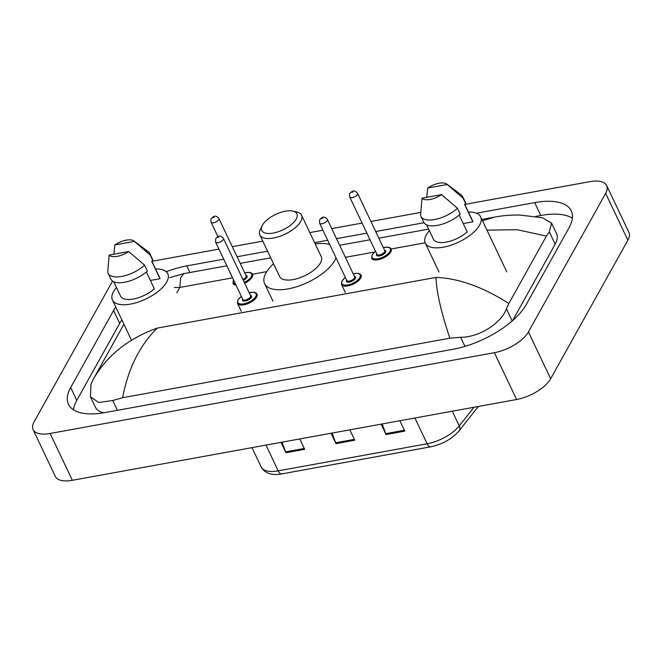 <?xml version="1.0" encoding="UTF-8"?>
<svg xmlns="http://www.w3.org/2000/svg" width="662" height="662" viewBox="0 0 662 662"><rect width="100%" height="100%" fill="white"/><g stroke="black" fill="none" stroke-linecap="round" stroke-linejoin="round"><path stroke-width="0.99" d="M464.765 204.409L589.643 181.694A28.838 12.644 154.6 0 1 606.665 185.534A28.838 12.644 154.6 0 1 605.647 193.354L528.425 331.927A28.838 12.644 154.6 0 1 494.365 352.689L50.122 433.478A28.838 12.644 154.6 0 1 33.1 429.638A28.838 12.644 154.6 0 1 34.118 421.818L111.34 283.245A28.838 12.644 154.6 0 1 112.672 281.168M606.665 185.534L628.9 232.362A28.838 12.644 154.6 0 1 627.882 240.182L550.66 378.755A28.838 12.644 154.6 0 1 516.6 399.509L72.357 480.306A28.838 12.644 154.6 0 1 55.335 476.466L33.1 429.638M151.912 261.3L218.923 249.119M232.271 246.686L262.789 241.142M309.808 232.585L322.915 230.202M331.736 228.605L362.114 223.077M370.927 221.472L420.742 212.411M115.759 307.019A61.996 27.175 -25.4 0 0 113.574 310.511L70.677 387.502A61.996 27.175 -25.4 0 0 68.484 404.308A61.996 27.175 -25.4 0 0 105.068 412.558L452.965 349.288A61.996 27.175 -25.4 0 0 526.191 304.661L569.088 227.678A61.996 27.175 -25.4 0 0 571.281 210.864A61.996 27.175 -25.4 0 0 534.697 202.613L476.4 213.214M223.698 259.173L186.8 265.884A61.996 27.175 -25.4 0 0 166.236 271.701M424.019 222.738L375.702 231.526M366.889 233.132L336.511 238.659M327.69 240.256L314.582 242.648M267.564 251.196L237.046 256.748M121.874 319.895A61.996 27.175 -25.4 0 0 119.69 323.387L76.792 400.378A61.996 27.175 -25.4 0 0 73.499 409.811M572.382 218.237A61.996 27.175 -25.4 0 0 540.813 215.489L535.657 216.433M449.87 338.199C441.033 311.868 436.423 291.603 436.043 277.403C458.923 278.346 483.186 287.06 508.821 303.544L506.422 308.831C501.581 322.667 479.876 337.355 460.628 337.264L449.87 338.199L122.611 397.713L112.739 400.527L98.671 402.496L90.462 396.803L95.436 407.287A38.934 17.063 -25.4 0 0 103.86 412.774M512.603 320.598L555.178 244.195A38.934 17.063 -25.4 0 0 556.56 233.636L551.578 223.152L549.319 231.849L546.415 236.077L517.113 229.706L486.951 230.128M90.462 396.803L90.951 384.39L93.35 379.094L123.926 324.223L93.408 379.003M482.49 220.727L494.886 217.062C501.837 215.68 509.972 214.993 519.281 215.009L542.592 217.773L551.578 223.152M508.821 303.544L546.415 236.077M93.35 379.094C107.012 355.519 128.279 338.53 157.151 328.12C139.641 345.581 128.13 368.775 122.611 397.713M226.851 265.801L183.862 273.621L180.693 277.51L179.824 287.44L174.313 287.474M382.156 423.961L385.681 433.668A5.768 2.714 79.7 0 0 386.037 434.529L381.113 424.152M399.881 420.742L404.805 431.111L386.037 434.529M282.045 442.166L285.562 451.873A5.768 2.714 79.7 0 0 285.926 452.734L280.994 442.357M299.77 438.947L304.694 449.324L285.926 452.734M332.101 433.064L335.617 442.77A5.768 2.714 79.7 0 0 335.982 443.631L331.05 433.254M349.826 429.845L354.749 440.213L335.982 443.631M468.415 212.105A30.642 13.43 154.6 0 1 480.637 216.83A30.642 13.43 154.6 0 1 479.553 225.138A30.642 13.43 154.6 0 1 450.971 245.221A30.642 13.43 154.6 0 1 425.285 243.111A30.642 13.43 154.6 0 1 426.369 234.811A30.642 13.43 154.6 0 1 429.348 230.657M459.188 215.051L467.207 231.932A21.631 9.483 154.6 0 1 447.347 241.895A21.631 9.483 154.6 0 1 433.428 239.247L426.593 224.865M441.562 194.628A14.415 6.322 154.6 0 1 422.025 198.178L441.562 194.628L457.459 208.273A23.071 10.112 154.6 0 1 436.142 219.213A23.071 10.112 154.6 0 1 421.007 216.457A23.071 10.112 154.6 0 1 420.593 214.976L422.025 198.178M457.459 208.273L460.231 214.124A23.071 10.112 154.6 0 1 438.923 225.072A23.071 10.112 154.6 0 1 423.788 222.308L421.007 216.457M446.701 184.028A14.415 6.322 154.6 0 1 447.206 184.499L427.669 188.049A14.415 6.322 154.6 0 1 446.701 184.028L461.174 194.86A23.071 10.112 154.6 0 1 462.688 196.664A23.071 10.112 154.6 0 1 463.102 198.145L465.874 203.995L464.509 204.244L472.85 221.803L463.226 223.557M464.674 204.219L472.502 220.694A21.631 9.483 154.6 0 1 472.85 221.803M426.725 197.326L427.669 188.049M447.206 184.499L463.102 198.145M462.688 196.664L465.46 202.514A23.071 10.112 154.6 0 1 465.874 203.995M262.409 225.204A19.463 8.532 154.6 0 1 292.869 211.079A19.463 8.532 154.6 0 1 296.195 219.056A19.463 8.532 154.6 0 1 273.563 232.999A19.463 8.532 154.6 0 1 262.169 225.659A19.463 8.532 154.6 0 1 262.409 225.204M292.869 211.079L296.775 211.964A23.071 10.112 154.6 0 1 301.533 215.158A23.071 10.112 154.6 0 1 300.714 221.414A23.071 10.112 154.6 0 1 279.19 236.541A23.071 10.112 154.6 0 1 259.852 234.952A23.071 10.112 154.6 0 1 260.389 229.242L262.169 225.659M259.852 234.952L279.587 276.509A23.071 10.112 -25.4 0 0 298.926 278.098A23.071 10.112 -25.4 0 0 320.449 262.971A23.071 10.112 -25.4 0 0 321.269 256.715L301.533 215.158M336.039 257.841A39.654 17.386 154.6 0 1 334.84 260.356A39.654 17.386 154.6 0 1 297.85 286.356A39.654 17.386 154.6 0 1 264.61 283.626A39.654 17.386 154.6 0 1 266.016 272.876A39.654 17.386 154.6 0 1 273.522 263.741M315.203 243.947A39.654 17.386 154.6 0 1 329.734 244.568M155.57 268.995A30.642 13.43 154.6 0 1 167.784 273.729A30.642 13.43 154.6 0 1 166.7 282.029A30.642 13.43 154.6 0 1 138.118 302.12A30.642 13.43 154.6 0 1 112.432 300.01A30.642 13.43 154.6 0 1 113.516 291.702A30.642 13.43 154.6 0 1 116.495 287.548M146.335 271.95L154.354 288.831A21.631 9.483 154.6 0 1 134.494 298.794A21.631 9.483 154.6 0 1 120.575 296.146L113.748 281.764M128.709 251.527A14.415 6.322 154.6 0 1 109.172 255.077L128.709 251.527L144.606 265.164A23.071 10.112 154.6 0 1 123.289 276.112A23.071 10.112 154.6 0 1 108.154 273.348A23.071 10.112 154.6 0 1 107.74 271.867L109.172 255.077M144.606 265.164L147.378 271.023A23.071 10.112 154.6 0 1 126.07 281.962A23.071 10.112 154.6 0 1 110.935 279.198L108.154 273.348M133.848 240.927A14.415 6.322 154.6 0 1 134.361 241.398L114.824 244.948A14.415 6.322 154.6 0 1 133.848 240.927L148.321 251.759A23.071 10.112 154.6 0 1 149.835 253.563A23.071 10.112 154.6 0 1 150.249 255.035L153.03 260.894L151.656 261.142L159.997 278.702L150.373 280.448M151.821 261.109L159.65 277.593A21.631 9.483 154.6 0 1 159.997 278.702M113.872 254.225L114.824 244.948M134.361 241.398L150.249 255.035M149.835 253.563L152.616 259.413A23.071 10.112 154.6 0 1 153.03 260.894M176.837 292.786L179.824 287.44L232.569 277.841M252.528 274.217L266.753 271.627M345.374 257.328L374.502 252.032M391.184 248.995L425.153 242.822M157.151 328.12L436.043 277.403M50.122 433.478L72.357 480.306M494.365 352.689L516.6 399.509M528.425 331.927L550.66 378.755M605.647 193.354L627.882 240.182M189.953 272.512L186.8 265.884M119.69 323.387L113.574 310.511M540.813 215.489L534.697 202.613M76.792 400.378L70.677 387.502M512.181 320.971L506.422 308.831M464.964 346.383L460.628 337.264M117.389 410.316L112.739 400.527M555.178 244.195L549.319 231.849M414.9 418.003L427.139 443.78A7.208 3.393 79.7 0 0 430.681 446.817L281.764 473.901A7.208 3.393 -100.3 0 1 278.214 470.856L427.139 443.78A28.838 12.644 -25.4 0 0 459.246 425.898A7.208 4.849 38.3 0 1 459.13 430.788C452.014 438.931 442.53 444.276 430.681 446.817M281.764 473.901C271.734 475.713 264.883 473.421 261.2 467.024A28.838 12.644 -25.4 0 0 278.214 470.856L265.975 445.087M452.27 411.21L459.246 425.898L473.975 407.262M335.617 442.77L354.344 439.361M385.681 433.668L404.399 430.259M285.562 451.873L304.288 448.464M383.306 247.53L388.238 247.158L390.141 247.845L391.192 249.02A10.815 4.742 154.6 0 1 390.812 251.957A10.815 4.742 154.6 0 1 380.724 259.041A10.815 4.742 154.6 0 1 371.655 258.296L372.036 254.903L375.486 251.237M375.528 251.32A10.095 4.427 -25.4 0 0 372.392 254.671A10.095 4.427 -25.4 0 0 377.985 258.751A10.095 4.427 -25.4 0 0 389.91 251.486A10.095 4.427 -25.4 0 0 383.339 247.613M384.564 250.195A5.048 2.209 154.6 0 1 385.524 252.28A5.048 2.209 154.6 0 1 379.591 255.904A5.048 2.209 154.6 0 1 376.752 253.902M349.726 196.986L376.959 254.349A4.328 1.895 -25.4 0 0 380.592 254.647A4.328 1.895 -25.4 0 0 384.622 251.808A4.328 1.895 -25.4 0 0 384.779 250.633L357.538 193.271A4.328 1.895 154.6 0 1 357.389 194.446A4.328 1.895 154.6 0 1 353.351 197.284A4.328 1.895 154.6 0 1 349.726 196.986C349.37 194.645 349.42 193.478 349.859 193.486C351.969 191.525 353.864 189.001 357.538 193.271M351.613 192.319L352.871 192.088L351.613 192.319M244.65 272.744L249.582 272.372L251.486 273.058L252.536 274.242A10.815 4.742 154.6 0 1 252.156 277.171A10.815 4.742 154.6 0 1 244.692 283.212M236.036 285.14A10.815 4.742 154.6 0 1 232.999 283.518L233.529 279.869M233.628 280.076A10.095 4.427 -25.4 0 0 235.507 284.031M244.278 282.343A10.095 4.427 -25.4 0 0 251.254 276.699A10.095 4.427 -25.4 0 0 244.683 272.827M245.908 275.409A5.048 2.209 154.6 0 1 246.868 277.494A5.048 2.209 154.6 0 1 243.326 280.34M242.913 279.472A4.328 1.895 -25.4 0 0 245.966 277.022A4.328 1.895 -25.4 0 0 246.123 275.847L218.882 218.485A4.328 1.895 154.6 0 1 218.733 219.66A4.328 1.895 154.6 0 1 214.695 222.498A4.328 1.895 154.6 0 1 211.07 222.2C210.715 219.858 210.764 218.692 211.203 218.7C213.313 216.747 215.208 214.215 218.882 218.485M212.957 217.533L214.215 217.302L212.957 217.533M353.144 273.696L358.076 273.323L359.987 274.01L361.038 275.185A10.815 4.742 154.6 0 1 360.658 278.123A10.815 4.742 154.6 0 1 350.562 285.214A10.815 4.742 154.6 0 1 341.501 284.47L345.316 292.496M345.365 277.486A10.095 4.427 -25.4 0 0 342.229 280.837A10.095 4.427 -25.4 0 0 347.831 284.917A10.095 4.427 -25.4 0 0 359.747 277.651A10.095 4.427 -25.4 0 0 353.185 273.778M354.41 276.36A5.048 2.209 154.6 0 1 355.37 278.445A5.048 2.209 154.6 0 1 349.437 282.07A5.048 2.209 154.6 0 1 346.598 280.067M346.805 280.514A4.328 1.895 -25.4 0 0 350.43 280.812A4.328 1.895 -25.4 0 0 354.468 277.974A4.328 1.895 -25.4 0 0 354.617 276.799L327.384 219.436A4.328 1.895 154.6 0 1 327.227 220.612A4.328 1.895 154.6 0 1 323.197 223.45A4.328 1.895 154.6 0 1 319.572 223.152L346.805 280.514M322.708 218.253L321.459 218.485L322.708 218.253M249.152 292.604L254.084 292.232L255.987 292.918L257.046 294.102A10.815 4.742 154.6 0 1 256.666 297.031A10.815 4.742 154.6 0 1 246.57 304.123A10.815 4.742 154.6 0 1 237.509 303.378L241.324 311.405M241.373 296.394A10.095 4.427 -25.4 0 0 238.237 299.745A10.095 4.427 -25.4 0 0 243.839 303.825A10.095 4.427 -25.4 0 0 255.755 296.559A10.095 4.427 -25.4 0 0 249.193 292.687M250.418 295.269A5.048 2.209 154.6 0 1 251.378 297.354A5.048 2.209 154.6 0 1 245.445 300.987A5.048 2.209 154.6 0 1 242.606 298.976M242.813 299.423A4.328 1.895 -25.4 0 0 246.438 299.721A4.328 1.895 -25.4 0 0 250.476 296.882A4.328 1.895 -25.4 0 0 250.625 295.715L223.392 238.353A4.328 1.895 154.6 0 1 223.235 239.52A4.328 1.895 154.6 0 1 219.205 242.358A4.328 1.895 154.6 0 1 215.58 242.06L242.813 299.423M218.717 237.17L217.467 237.393L218.717 237.17M494.886 217.062L481.87 219.428M428.612 229.11L378.854 238.163M370.041 239.768L339.656 245.288M270.717 257.824L240.198 263.377M169.654 277.651L183.854 273.621M478.353 406.468L459.13 430.788M261.2 467.024L251.99 447.636M480.637 216.83L506.769 271.85M425.285 243.111L439.022 272.049M264.61 283.626L272.951 301.185M112.432 300.01L131.539 340.243M211.07 222.2L217.914 236.615M345.332 277.403L341.882 281.069L341.501 284.47M327.384 219.436C323.71 215.167 321.815 217.69 319.705 219.652L319.572 223.152M241.34 296.319L237.89 299.985L237.509 303.378M223.392 238.353C219.718 234.083 217.823 236.607 215.713 238.568L215.58 242.06"/></g></svg>
